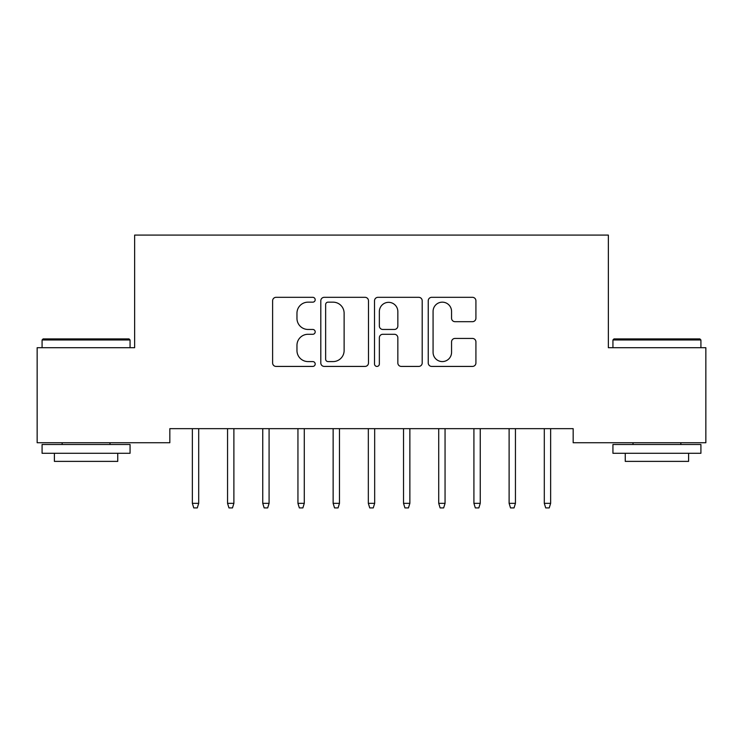<?xml version="1.0" encoding="UTF-8"?>
<svg xmlns="http://www.w3.org/2000/svg" width="743" height="743" viewBox="0 0 743 743"><rect width="100%" height="100%" fill="white"/><g stroke="black" fill="none" stroke-linecap="round" stroke-linejoin="round"><path stroke-width="1.11" d="M315.19 299.745A2.415 2.415 0 0 0 312.775 297.321L276.071 297.321A3.455 3.455 0 0 0 272.616 300.776L272.616 362.965A3.455 3.455 0 0 0 276.071 366.42L312.775 366.42A2.415 2.415 0 0 0 315.19 363.996A2.415 2.415 0 0 0 312.775 361.581L308.02 361.581A11.052 11.052 0 0 1 296.968 350.529L296.968 345.346A11.052 11.052 0 0 1 308.02 334.285L312.775 334.285A2.415 2.415 0 0 0 315.19 331.87A2.415 2.415 0 0 0 312.775 329.455L308.02 329.455A11.052 11.052 0 0 1 296.968 318.394L296.968 313.212A11.052 11.052 0 0 1 308.02 302.16L312.775 302.16A2.415 2.415 0 0 0 315.19 299.745M472.464 321.682A3.455 3.455 0 0 0 475.919 318.227L475.919 300.776A3.455 3.455 0 0 0 472.464 297.321L431.692 297.321A3.455 3.455 0 0 0 428.237 300.776L428.237 362.965A3.455 3.455 0 0 0 431.692 366.42L472.464 366.42A3.455 3.455 0 0 0 475.919 362.965L475.919 341.891A3.455 3.455 0 0 0 472.464 338.436L455.013 338.436A3.455 3.455 0 0 0 451.558 341.891L451.558 352.34A9.241 9.241 0 0 1 442.317 361.581A9.241 9.241 0 0 1 433.076 352.34L433.076 311.401A9.241 9.241 0 0 1 442.317 302.16A9.241 9.241 0 0 1 451.558 311.401L451.558 318.227A3.455 3.455 0 0 0 455.013 321.682L472.464 321.682M573.169 428.655L169.831 428.655L169.831 442.735L37.15 442.735L37.15 347.705L134.641 347.705L134.641 235.085L608.359 235.085L608.359 347.705L705.85 347.705L705.85 442.735L573.169 442.735L573.169 428.655M368.482 300.776A3.455 3.455 0 0 0 365.027 297.321L324.254 297.321A3.455 3.455 0 0 0 320.8 300.776L320.8 362.965A3.455 3.455 0 0 0 324.254 366.42L365.027 366.42A3.455 3.455 0 0 0 368.482 362.965L368.482 300.776M377.973 297.321L418.746 297.321A3.455 3.455 0 0 1 422.2 300.776L422.2 362.965A3.455 3.455 0 0 1 418.746 366.42L401.294 366.42A3.455 3.455 0 0 1 397.839 362.965L397.839 337.74A3.455 3.455 0 0 0 394.384 334.285L382.812 334.285A3.455 3.455 0 0 0 379.357 337.74L379.357 363.996A2.415 2.415 0 0 1 376.942 366.42A2.415 2.415 0 0 1 374.518 363.996L374.518 300.776A3.455 3.455 0 0 1 377.973 297.321M328.062 302.16A2.415 2.415 0 0 0 325.638 304.584L325.638 359.166A2.415 2.415 0 0 0 328.062 361.581L333.068 361.581A11.052 11.052 0 0 0 344.12 350.529L344.12 313.212A11.052 11.052 0 0 0 333.068 302.16L328.062 302.16M397.839 311.577A9.241 9.241 0 0 0 388.598 302.336A9.241 9.241 0 0 0 379.357 311.577L379.357 326.001A3.455 3.455 0 0 0 382.812 329.455L394.384 329.455A3.455 3.455 0 0 0 397.839 326.001L397.839 311.577M192.363 503.336L193.765 507.915L197.285 507.915L198.697 503.336L192.363 503.336L192.363 428.655M198.697 503.336L198.697 428.655M227.553 503.336L228.965 507.915L232.485 507.915L233.887 503.336L227.553 503.336L227.553 428.655M233.887 503.336L233.887 428.655M262.753 503.336L264.155 507.915L267.675 507.915L269.087 503.336L262.753 503.336L262.753 428.655M269.087 503.336L269.087 428.655M42.082 339.969L43.131 338.91L129.013 338.91L130.062 339.969L42.082 339.969L42.082 347.705M130.062 453.295L42.082 453.295L42.082 444.49L130.062 444.49L130.062 453.295M117.747 453.295L117.747 461.384L54.397 461.384L54.397 453.295M612.938 339.969L613.987 338.91L699.869 338.91L700.918 339.969L612.938 339.969L612.938 347.705M700.918 453.295L612.938 453.295L612.938 444.49L700.918 444.49L700.918 453.295M688.603 453.295L688.603 461.384L625.253 461.384L625.253 453.295M297.943 503.336L299.355 507.915L302.875 507.915L304.277 503.336L297.943 503.336L297.943 428.655M304.277 503.336L304.277 428.655M333.133 503.336L334.545 507.915L338.065 507.915L339.477 503.336L333.133 503.336L333.133 428.655M339.477 503.336L339.477 428.655M368.333 503.336L369.745 507.915L373.255 507.915L374.667 503.336L368.333 503.336L368.333 428.655M374.667 503.336L374.667 428.655M403.523 503.336L404.935 507.915L408.455 507.915L409.867 503.336L403.523 503.336L403.523 428.655M409.867 503.336L409.867 428.655M438.723 503.336L440.125 507.915L443.645 507.915L445.057 503.336L438.723 503.336L438.723 428.655M445.057 503.336L445.057 428.655M473.913 503.336L475.325 507.915L478.845 507.915L480.247 503.336L473.913 503.336L473.913 428.655M480.247 503.336L480.247 428.655M509.113 503.336L510.515 507.915L514.035 507.915L515.447 503.336L509.113 503.336L509.113 428.655M515.447 503.336L515.447 428.655M544.303 503.336L545.715 507.915L549.235 507.915L550.637 503.336L544.303 503.336L544.303 428.655M550.637 503.336L550.637 428.655M130.062 347.705L130.062 339.969M110.001 444.49L110.001 442.735M62.143 444.49L62.143 442.735M700.918 347.705L700.918 339.969M680.857 444.49L680.857 442.735M632.999 444.49L632.999 442.735"/></g></svg>
